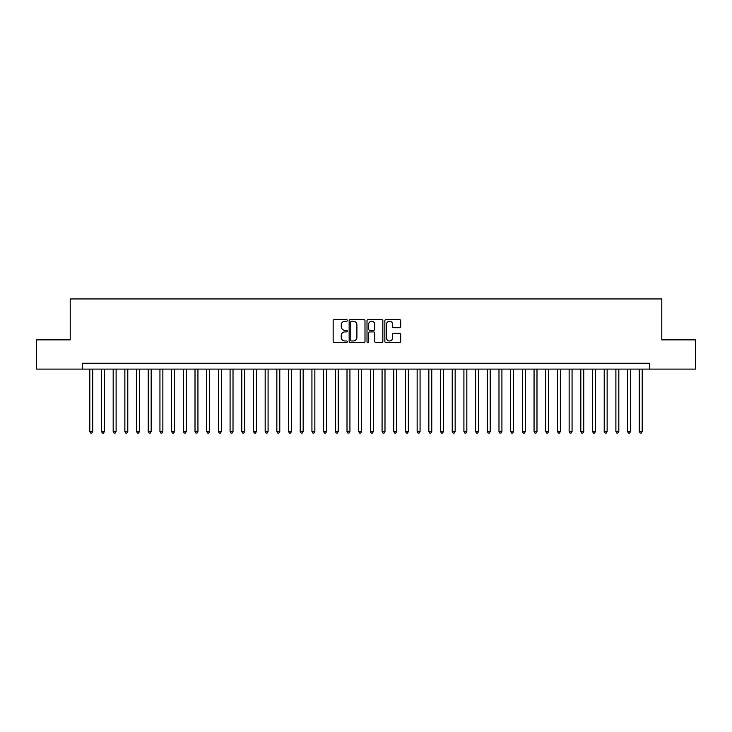 <?xml version="1.0" encoding="UTF-8"?>
<svg xmlns="http://www.w3.org/2000/svg" width="732" height="732" viewBox="0 0 732 732"><rect width="100%" height="100%" fill="white"/><g stroke="black" fill="none" stroke-linecap="round" stroke-linejoin="round"><path stroke-width="1.1" d="M347.297 320.433A0.805 0.805 0 0 0 346.492 319.628L334.295 319.628A1.144 1.144 0 0 0 333.152 320.772L333.152 341.432A1.144 1.144 0 0 0 334.295 342.576L346.492 342.576A0.805 0.805 0 0 0 347.297 341.771A0.805 0.805 0 0 0 346.492 340.975L344.909 340.975A3.669 3.669 0 0 1 341.24 337.296L341.24 335.576A3.669 3.669 0 0 1 344.909 331.907L346.492 331.907A0.805 0.805 0 0 0 347.297 331.102A0.805 0.805 0 0 0 346.492 330.297L344.909 330.297A3.669 3.669 0 0 1 341.24 326.628L341.24 324.907A3.669 3.669 0 0 1 344.909 321.229L346.492 321.229A0.805 0.805 0 0 0 347.297 320.433M399.535 327.716A1.144 1.144 0 0 0 400.688 326.573L400.688 320.772A1.144 1.144 0 0 0 399.535 319.628L385.993 319.628A1.144 1.144 0 0 0 384.849 320.772L384.849 341.432A1.144 1.144 0 0 0 385.993 342.576L399.535 342.576A1.144 1.144 0 0 0 400.688 341.432L400.688 334.433A1.144 1.144 0 0 0 399.535 333.28L393.743 333.28A1.144 1.144 0 0 0 392.599 334.433L392.599 337.9A3.065 3.065 0 0 1 389.525 340.975A3.065 3.065 0 0 1 386.459 337.9L386.459 324.303A3.065 3.065 0 0 1 389.525 321.229A3.065 3.065 0 0 1 392.599 324.303L392.599 326.573A1.144 1.144 0 0 0 393.743 327.716L399.535 327.716M82.487 369.102L36.6 369.102L36.6 339.868L70.208 339.868L70.208 298.949L661.792 298.949L661.792 339.868L695.4 339.868L695.4 369.102L649.513 369.102L649.513 363.255L82.487 363.255L82.487 369.102L649.513 369.102M364.993 320.772A1.144 1.144 0 0 0 363.85 319.628L350.308 319.628A1.144 1.144 0 0 0 349.155 320.772L349.155 341.432A1.144 1.144 0 0 0 350.308 342.576L363.85 342.576A1.144 1.144 0 0 0 364.993 341.432L364.993 320.772M368.15 319.628L381.692 319.628A1.144 1.144 0 0 1 382.845 320.772L382.845 341.432A1.144 1.144 0 0 1 381.692 342.576L375.9 342.576A1.144 1.144 0 0 1 374.747 341.432L374.747 333.051A1.144 1.144 0 0 0 373.604 331.907L369.761 331.907A1.144 1.144 0 0 0 368.608 333.051L368.608 341.771A0.805 0.805 0 0 1 367.812 342.576A0.805 0.805 0 0 1 367.007 341.771L367.007 320.772A1.144 1.144 0 0 1 368.15 319.628M351.57 321.229A0.805 0.805 0 0 0 350.765 322.034L350.765 340.17A0.805 0.805 0 0 0 351.57 340.975L353.236 340.975A3.669 3.669 0 0 0 356.905 337.296L356.905 324.907A3.669 3.669 0 0 0 353.236 321.229L351.57 321.229M374.747 324.358A3.065 3.065 0 0 0 371.682 321.293A3.065 3.065 0 0 0 368.608 324.358L368.608 329.153A1.144 1.144 0 0 0 369.761 330.297L373.604 330.297A1.144 1.144 0 0 0 374.747 329.153L374.747 324.358M89.798 369.102L89.798 431.532L92.717 431.532L92.717 369.102M92.717 431.532L91.839 433.051L90.667 433.051L89.798 431.532M101.483 369.102L101.483 431.532L104.411 431.532L104.411 369.102M104.411 431.532L103.532 433.051L102.361 433.051L101.483 431.532M113.176 369.102L113.176 431.532L116.104 431.532L116.104 369.102M116.104 431.532L115.226 433.051L114.055 433.051L113.176 431.532M124.87 369.102L124.87 431.532L127.789 431.532L127.789 369.102M127.789 431.532L126.91 433.051L125.748 433.051L124.87 431.532M136.564 369.102L136.564 431.532L139.483 431.532L139.483 369.102M139.483 431.532L138.604 433.051L137.433 433.051L136.564 431.532M148.248 369.102L148.248 431.532L151.176 431.532L151.176 369.102M151.176 431.532L150.298 433.051L149.127 433.051L148.248 431.532M159.942 369.102L159.942 431.532L162.861 431.532L162.861 369.102M162.861 431.532L161.992 433.051L160.82 433.051L159.942 431.532M171.636 369.102L171.636 431.532L174.555 431.532L174.555 369.102M174.555 431.532L173.676 433.051L172.514 433.051L171.636 431.532M183.32 369.102L183.32 431.532L186.248 431.532L186.248 369.102M186.248 431.532L185.37 433.051L184.199 433.051L183.32 431.532M195.014 369.102L195.014 431.532L197.942 431.532L197.942 369.102M197.942 431.532L197.064 433.051L195.892 433.051L195.014 431.532M206.708 369.102L206.708 431.532L209.626 431.532L209.626 369.102M209.626 431.532L208.757 433.051L207.586 433.051L206.708 431.532M218.401 369.102L218.401 431.532L221.32 431.532L221.32 369.102M221.32 431.532L220.442 433.051L219.28 433.051L218.401 431.532M230.086 369.102L230.086 431.532L233.014 431.532L233.014 369.102M233.014 431.532L232.136 433.051L230.964 433.051L230.086 431.532M241.78 369.102L241.78 431.532L244.708 431.532L244.708 369.102M244.708 431.532L243.829 433.051L242.658 433.051L241.78 431.532M253.473 369.102L253.473 431.532L256.392 431.532L256.392 369.102M256.392 431.532L255.514 433.051L254.352 433.051L253.473 431.532M265.167 369.102L265.167 431.532L268.086 431.532L268.086 369.102M268.086 431.532L267.207 433.051L266.036 433.051L265.167 431.532M276.852 369.102L276.852 431.532L279.78 431.532L279.78 369.102M279.78 431.532L278.901 433.051L277.73 433.051L276.852 431.532M288.545 369.102L288.545 431.532L291.464 431.532L291.464 369.102M291.464 431.532L290.595 433.051L289.424 433.051L288.545 431.532M300.239 369.102L300.239 431.532L303.158 431.532L303.158 369.102M303.158 431.532L302.279 433.051L301.117 433.051L300.239 431.532M311.933 369.102L311.933 431.532L314.852 431.532L314.852 369.102M314.852 431.532L313.973 433.051L312.802 433.051L311.933 431.532M323.617 369.102L323.617 431.532L326.545 431.532L326.545 369.102M326.545 431.532L325.667 433.051L324.496 433.051L323.617 431.532M335.311 369.102L335.311 431.532L338.23 431.532L338.23 369.102M338.23 431.532L337.361 433.051L336.189 433.051L335.311 431.532M347.005 369.102L347.005 431.532L349.923 431.532L349.923 369.102M349.923 431.532L349.045 433.051L347.883 433.051L347.005 431.532M358.689 369.102L358.689 431.532L361.617 431.532L361.617 369.102M361.617 431.532L360.739 433.051L359.568 433.051L358.689 431.532M370.383 369.102L370.383 431.532L373.311 431.532L373.311 369.102M373.311 431.532L372.432 433.051L371.261 433.051L370.383 431.532M382.077 369.102L382.077 431.532L384.995 431.532L384.995 369.102M384.995 431.532L384.117 433.051L382.955 433.051L382.077 431.532M393.77 369.102L393.77 431.532L396.689 431.532L396.689 369.102M396.689 431.532L395.811 433.051L394.639 433.051L393.77 431.532M405.455 369.102L405.455 431.532L408.383 431.532L408.383 369.102M408.383 431.532L407.504 433.051L406.333 433.051L405.455 431.532M417.149 369.102L417.149 431.532L420.067 431.532L420.067 369.102M420.067 431.532L419.198 433.051L418.027 433.051L417.149 431.532M428.842 369.102L428.842 431.532L431.761 431.532L431.761 369.102M431.761 431.532L430.883 433.051L429.721 433.051L428.842 431.532M440.536 369.102L440.536 431.532L443.455 431.532L443.455 369.102M443.455 431.532L442.576 433.051L441.405 433.051L440.536 431.532M452.22 369.102L452.22 431.532L455.148 431.532L455.148 369.102M455.148 431.532L454.27 433.051L453.099 433.051L452.22 431.532M463.914 369.102L463.914 431.532L466.833 431.532L466.833 369.102M466.833 431.532L465.964 433.051L464.793 433.051L463.914 431.532M475.608 369.102L475.608 431.532L478.527 431.532L478.527 369.102M478.527 431.532L477.648 433.051L476.486 433.051L475.608 431.532M487.292 369.102L487.292 431.532L490.22 431.532L490.22 369.102M490.22 431.532L489.342 433.051L488.171 433.051L487.292 431.532M498.986 369.102L498.986 431.532L501.914 431.532L501.914 369.102M501.914 431.532L501.036 433.051L499.864 433.051L498.986 431.532M510.68 369.102L510.68 431.532L513.599 431.532L513.599 369.102M513.599 431.532L512.72 433.051L511.558 433.051L510.68 431.532M522.374 369.102L522.374 431.532L525.292 431.532L525.292 369.102M525.292 431.532L524.414 433.051L523.243 433.051L522.374 431.532M534.058 369.102L534.058 431.532L536.986 431.532L536.986 369.102M536.986 431.532L536.108 433.051L534.936 433.051L534.058 431.532M545.752 369.102L545.752 431.532L548.68 431.532L548.68 369.102M548.68 431.532L547.801 433.051L546.63 433.051L545.752 431.532M557.445 369.102L557.445 431.532L560.364 431.532L560.364 369.102M560.364 431.532L559.486 433.051L558.324 433.051L557.445 431.532M569.139 369.102L569.139 431.532L572.058 431.532L572.058 369.102M572.058 431.532L571.18 433.051L570.008 433.051L569.139 431.532M580.824 369.102L580.824 431.532L583.752 431.532L583.752 369.102M583.752 431.532L582.873 433.051L581.702 433.051L580.824 431.532M592.517 369.102L592.517 431.532L595.436 431.532L595.436 369.102M595.436 431.532L594.567 433.051L593.396 433.051L592.517 431.532M604.211 369.102L604.211 431.532L607.13 431.532L607.13 369.102M607.13 431.532L606.252 433.051L605.089 433.051L604.211 431.532M615.896 369.102L615.896 431.532L618.824 431.532L618.824 369.102M618.824 431.532L617.945 433.051L616.774 433.051L615.896 431.532M627.589 369.102L627.589 431.532L630.517 431.532L630.517 369.102M630.517 431.532L629.639 433.051L628.468 433.051L627.589 431.532M639.283 369.102L639.283 431.532L642.202 431.532L642.202 369.102M642.202 431.532L641.333 433.051L640.161 433.051L639.283 431.532"/></g></svg>
